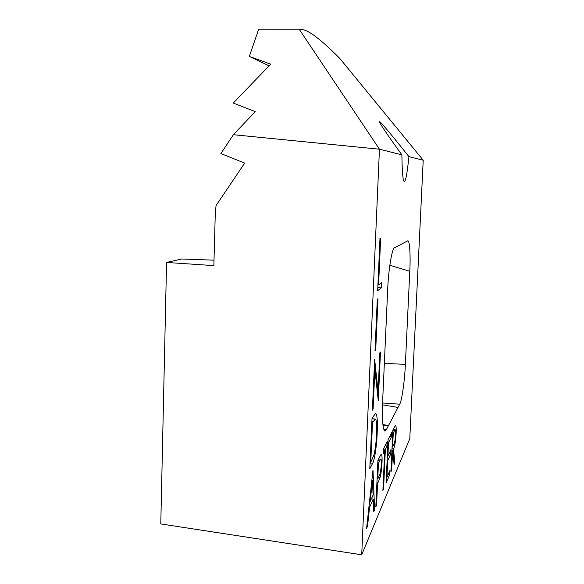 <?xml version="1.0" encoding="UTF-8"?>
<svg xmlns="http://www.w3.org/2000/svg" width="584" height="584" viewBox="0 0 584 584"><rect width="100%" height="100%" fill="white"/><g stroke="black" fill="none" stroke-linecap="round" stroke-linejoin="round"><path stroke-width="0.88" d="M374.862 369.365L373.103 409.063L372.388 410.194L374.636 359.335L378.089 391.499L379.812 352.867L380.469 352.05L378.286 400.85L374.862 369.365L374.198 369.307M381.272 287.861L377.673 290.664L379.972 238.513L380.659 238.236L378.6 284.824L381.498 282.678L381.272 287.861L377.804 287.642M389.813 474.493L386.09 483.114L388.09 439.642L391.769 432.233L391.572 436.584L388.513 442.833L387.9 456.177L390.966 449.614L390.762 453.951L387.696 460.615L386.929 477.223L390.01 470.178L389.813 474.493L388.199 474.317M376.57 505.16L375.833 506.875L377.936 460.053L381.126 454.272C381.951 454.067 382.243 456.958 382.009 462.944C381.68 469.251 381.024 474.142 380.031 477.624L377.541 483.72L376.57 505.16L375.913 505.087M383.892 429.554L386.455 429.452L399.711 404.186L382.564 402.982M386.455 429.452L385.513 430.707C383.126 433.408 381.71 418.582 382.615 401.77L387.681 289.635C388.375 269.881 392.2 247.404 394.623 247.755L407.683 240.849C409.661 239.535 410.654 255.609 409.786 271.275L389.827 265.267M384.352 363.343L405.369 364.379L409.786 271.275M405.369 364.379C404.778 379.958 401.807 401.259 399.711 404.186M401.894 154.862C402.062 167.688 402.573 176.134 403.442 180.201C405.026 184.617 406.851 176.762 408.931 156.636L423.217 160.242L339.786 58.429C318.754 37.208 305.344 27.66 299.555 29.791L379.447 149.205L401.894 154.862C390.112 138.561 382.849 128.064 380.126 123.37C376.081 116.296 389.419 132.05 408.931 156.636M361.715 554.8L160.782 523.928L166.571 262.442L213.861 265.611L215.255 214.167L216.051 205.568L244.667 163.104L220.869 153.577L233.403 134.714L379.447 149.205L361.715 554.8L409.778 438.715L423.217 160.242M366.606 528.243L372.979 470.032L374.614 509.701L373.775 511.65L373.249 499.152L369.555 507.343L367.54 526.089L366.606 528.243M382.9 490.509L384.725 450.578L383.126 453.841L383.338 449.198L387.134 441.562L386.929 446.074L385.382 449.227L383.564 488.961L382.9 490.509M391.521 470.536L390.93 471.901L392.879 430.006L395.434 425.386C396.105 425.232 396.339 427.889 396.127 433.35C395.55 441.811 394.682 447.001 393.528 448.921L394.806 462.929L394.091 464.579L392.791 450.512L391.521 470.536L391.003 470.478M375.716 349.962L375.016 350.801L377.286 299.3L377.987 298.716L375.716 349.962L375.052 349.911M377.191 433.036C376.738 446.176 374.38 461.44 372.263 464.017L369.796 468.842L372.015 418.619L373.614 415.998L375.454 413.749L375.979 413.764C377.293 415.742 377.695 422.166 377.191 433.036L376.578 432.97M382.943 424.999L388.506 425.546L382.994 425.444M166.571 262.442L181.806 258.997L214.014 260.179M233.403 134.714L255.23 111.646L233.257 103.047L270.713 64.174L249.317 56.429L258.486 29.806L299.555 29.791M269.085 65.868L249.317 56.429M398.011 407.428L382.491 404.843M388.506 425.546L382.892 424.583M373.687 509.591L374.614 509.701M371.329 498.926L373.249 499.152M368.876 507.262L369.555 507.343M366.847 526.001L367.54 526.089M373.081 495.093L372.461 480.406L370.198 501.401L373.081 495.093M371.789 480.333L372.461 480.406M369.519 501.32L370.198 501.401M381.367 462.871L382.009 462.944M378.476 477.449L380.031 477.624M376.877 483.647L377.541 483.72M379.819 460.594L378.454 463.382L377.753 478.946L379.06 476.23C380.06 474.887 380.812 470.945 381.315 464.411C381.44 460.783 381.25 459.031 380.753 459.155L379.819 460.594L377.921 460.396M377.79 463.309L378.454 463.382M377.089 478.865L377.753 478.946M383.279 450.425L384.725 450.578M384.987 445.869L386.929 446.074M383.425 449.023L385.382 449.227M382.973 488.896L383.564 488.961M389.703 436.401L391.572 436.584M387.944 442.774L388.513 442.833M387.331 456.119L387.9 456.177M389.024 453.768L390.762 453.951M387.126 460.557L387.696 460.615M386.367 477.164L386.929 477.223M395.616 433.299L396.127 433.35M392.01 448.76L393.528 448.921M393.93 462.835L394.806 462.929M391.93 450.425L392.791 450.512M391.893 451.279L392.411 451.337M394.375 430.861L393.258 433.131L392.616 447.059L393.704 444.774C394.499 443.789 395.127 440.358 395.572 434.503C395.689 431.189 395.536 429.59 395.12 429.707L394.375 430.861L392.842 430.707M392.733 433.08L393.258 433.131M392.09 447.001L392.616 447.059M377.928 284.788L378.6 284.824M372.446 408.997L373.103 409.063M377.133 391.419L378.089 391.499M375.519 413.72L375.979 413.764M372.504 422.597L370.745 462.331L373.935 455.046C375.293 449.585 376.154 442.643 376.527 434.226C376.935 425.13 376.549 420.071 375.381 419.064L372.504 422.597L371.847 422.531M370.088 462.258L370.745 462.331M372.015 418.743L375.381 419.064M376.935 482.406L378.082 482.53M370.022 463.776L372.263 464.017M371.891 421.553L373.059 421.663M384.652 430.744L385.513 430.707M380.753 459.155L378.505 458.914M395.12 429.707L393.127 429.51M375.081 419.108L372.008 418.808"/></g></svg>
